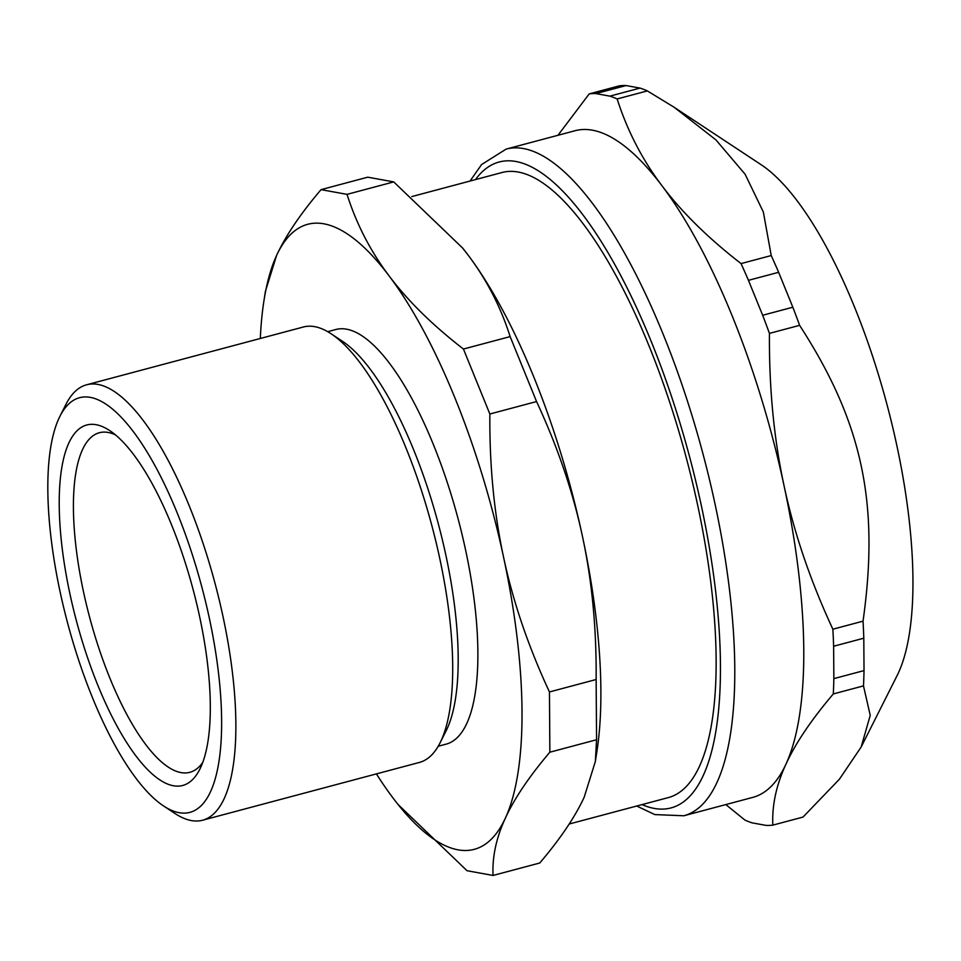 <?xml version="1.0" encoding="UTF-8"?>
<svg xmlns="http://www.w3.org/2000/svg" width="961" height="961" viewBox="0 0 961 961"><rect width="100%" height="100%" fill="white"/><g stroke="black" fill="none" stroke-linecap="round" stroke-linejoin="round"><path stroke-width="1.44" d="M202.735 762.457A175.719 56.915 75.1 0 1 189.858 772.308A175.719 56.915 75.1 0 1 89.601 617.178A175.719 56.915 75.1 0 1 99.331 432.726A175.719 56.915 75.1 0 1 115.404 434.852M411.813 196.573L501.81 172.572A323.413 104.749 75.1 0 1 697.734 505.51A323.413 104.749 75.1 0 1 668.424 797.57L569.176 824.021M462.661 248.082A323.413 104.749 75.1 0 1 462.734 248.178A323.413 104.749 75.1 0 1 468.007 254.965A323.413 104.749 75.1 0 1 582.426 536.25A323.413 104.749 75.1 0 1 596.913 751.454L595.364 761.424L584.228 797.089C575.195 816.778 560.371 838.749 539.758 863.002L493.053 875.447C492.152 856.936 496.26 837.812 505.39 818.111C514.423 798.423 529.247 776.452 549.86 752.199L596.565 739.742L595.364 761.424M549.86 752.199L549.452 691.956L596.144 679.511L596.565 739.742M549.452 691.956C528.346 646.597 513.054 601.694 503.588 557.272C494.014 512.862 489.437 465.112 489.858 414.011L536.562 401.554C557.656 446.925 572.948 491.816 582.426 536.25C592 580.66 596.565 628.41 596.144 679.511M489.858 414.011L463.442 349.047L510.135 336.602L536.562 401.554M463.442 349.047C432.474 325.082 407.728 300.721 389.169 275.987C370.514 251.277 356.471 224.069 347.041 194.362L393.734 181.905L462.589 247.998L468.007 254.965C486.662 279.675 500.705 306.883 510.135 336.602M347.041 194.362L321.034 189.641L367.739 177.184L393.734 181.905M321.034 189.641C300.409 213.895 285.585 235.865 276.552 255.554L265.428 291.219L263.879 301.189A323.413 104.749 75.1 0 1 276.552 255.554A323.413 104.749 75.1 0 1 389.169 275.987A323.413 104.749 75.1 0 1 503.588 557.272A323.413 104.749 75.1 0 1 505.39 818.111A323.413 104.749 75.1 0 1 398.046 804.465A323.413 104.749 75.1 0 1 392.773 797.666A323.413 104.749 75.1 0 1 376.4 773.893M398.118 804.561L467.046 870.726L493.053 875.447M260.323 338.476A323.413 104.749 75.1 0 1 263.879 301.189M59.834 416.497L65.925 404.389A225.306 72.976 75.1 0 1 86.55 384.808L303.364 327.004A225.306 72.976 75.1 0 1 331.016 333.719L342.32 341.191A214.531 69.48 75.1 0 1 445.964 555.638A214.531 69.48 75.1 0 1 446.168 730.72L440.078 742.829A225.306 72.976 75.1 0 1 419.44 762.421L202.639 820.213A225.306 72.976 75.1 0 1 174.986 813.499L163.682 806.027A214.531 69.48 75.1 0 1 67.606 623.04A214.531 69.48 75.1 0 1 59.834 416.497A214.531 69.48 75.1 0 1 209.438 618.692A214.531 69.48 75.1 0 1 163.682 806.027M331.016 333.719A225.306 72.976 75.1 0 1 439.862 558.954A225.306 72.976 75.1 0 1 440.078 742.829M327.689 331.677L335.713 329.539A214.531 69.48 75.1 0 1 465.677 550.389A214.531 69.48 75.1 0 1 446.24 744.114L438.216 746.253M199.684 616.926A186.494 60.399 75.1 0 1 199.864 769.136A186.494 60.399 75.1 0 1 76.375 620.698A186.494 60.399 75.1 0 1 109.578 430.492A186.494 60.399 75.1 0 1 199.684 616.926M86.55 384.808A225.306 72.976 75.1 0 1 223.048 616.746A225.306 72.976 75.1 0 1 202.639 820.213M725.819 804.585L744.895 820.057A377.313 122.203 75.1 0 0 752.211 822.88L766.193 825.415A377.313 122.203 75.1 0 0 772.836 825.127C771.923 805.318 776.308 784.981 786.002 764.079C795.552 743.225 811.312 719.849 833.307 693.938L863.483 685.89L870.234 715.368L861.164 747.009L839.458 779.155L803.012 817.078L772.836 825.127M784.08 485.858C773.917 438.805 769.028 387.98 769.437 333.383L799.612 325.347C862.353 422.335 879.651 503.023 863.038 621.166L832.863 629.215C810.351 580.732 794.098 532.947 784.08 485.858A344.975 111.728 75.1 0 1 803.768 649.864A344.975 111.728 75.1 0 1 786.002 764.079A344.975 111.728 75.1 0 1 752.823 797.378L683.836 815.769A344.975 111.728 -104.9 0 0 734.781 668.255A344.975 111.728 -104.9 0 0 653.792 312.133A344.975 111.728 -104.9 0 0 506.111 149.111L575.098 130.72A344.975 111.728 75.1 0 1 662.033 185.821C642.248 159.646 627.293 130.684 617.154 98.947L647.342 90.911L674.166 107.284L715.969 139.934L745.123 174.253L763.346 212.033L771.227 255.554L741.051 263.59C708.005 237.968 681.673 212.033 662.033 185.821A344.975 111.728 75.1 0 1 784.08 485.858M626.043 85.553L640.026 88.088L609.851 96.136L595.868 93.589L626.043 85.553A377.313 122.203 75.1 0 0 619.401 85.829L589.213 93.878L557.969 135.285M833.848 678.634L833.619 646.248L863.795 638.2L864.023 670.586L833.848 678.634A377.313 122.203 75.1 0 1 833.307 693.938M762.662 315.268L748.451 280.336L778.638 272.299L792.837 307.22L762.662 315.268A377.313 122.203 75.1 0 1 769.437 333.383M589.213 93.878A377.313 122.203 75.1 0 1 595.868 93.589M640.026 88.088A377.313 122.203 75.1 0 1 647.342 90.911M609.851 96.136A377.313 122.203 75.1 0 1 617.154 98.947M771.227 255.554A377.313 122.203 75.1 0 1 778.638 272.299M741.051 263.59A377.313 122.203 75.1 0 1 748.451 280.336M792.837 307.22A377.313 122.203 75.1 0 1 799.612 325.347M863.038 621.166A377.313 122.203 75.1 0 1 863.795 638.2M832.863 629.215A377.313 122.203 75.1 0 1 833.619 646.248M864.023 670.586A377.313 122.203 75.1 0 1 863.483 685.89M674.166 107.284L760.956 164.595A281.369 91.127 75.1 0 1 912.95 579.627A281.369 91.127 75.1 0 1 897.154 675.487L861.164 747.009M475.455 179.599A334.188 108.233 75.1 0 1 689.698 457.196A334.188 108.233 75.1 0 1 642.08 804.597M506.111 149.111L481.557 164.571L470.061 181.04M683.836 815.769L654.849 814.592L636.687 806.027"/></g></svg>
